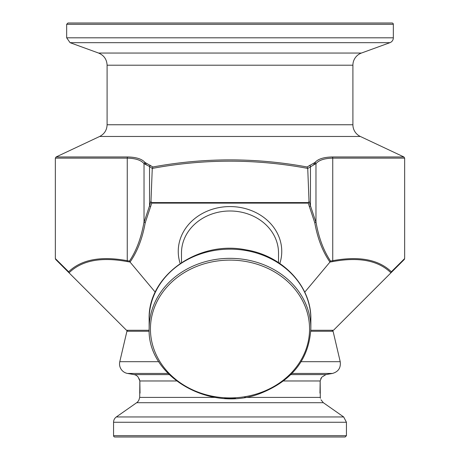 <?xml version="1.0" encoding="UTF-8"?>
<svg xmlns="http://www.w3.org/2000/svg" width="460" height="460" viewBox="0 0 460 460"><rect width="100%" height="100%" fill="white"/><g stroke="black" fill="none" stroke-linecap="round" stroke-linejoin="round"><path stroke-width="0.69" d="M114.856 437L345.144 437L346.438 435.706L346.438 422.257L113.562 422.257L113.562 435.706A1.294 1.294 0 0 0 114.856 437M128.173 330.268A1.294 1.294 0 0 0 126.914 331.263L119.784 361.681A9.7 9.7 0 0 0 127.546 373.451L134.096 374.601A6.469 6.469 0 0 1 138.195 377.166L139.834 380.972L139.708 397.4L138.977 399.803A6.469 6.469 0 0 1 136.677 402.701L116.322 416.955A6.469 6.469 0 0 0 113.562 422.257M140.024 393.15L139.834 380.972L139.299 378.908M235.451 398.406L224.549 398.406M244.662 397.4L320.292 397.4C321.149 400.556 321.149 400.556 320.292 397.4L320.166 380.972L321.592 377.424M321.385 377.706L320.7 378.908M320.298 397.434L320.442 398.256M283.544 380.972L320.166 380.972L319.976 393.15M149.172 330.268L126.5 330.268L69.052 272.82L68.638 271.768L55.344 258.572L55.723 259.486L69.052 272.82C81.673 260.464 101.114 256.726 127.374 261.608L130.007 262.01L129.478 261.056L127.259 260.693C100.901 255.829 81.362 259.52 68.638 271.768M314.778 222.778L315.916 222.197L310.46 205.81A1.294 0.621 161.6 0 1 309.339 206.459L314.778 222.778C317.584 238.481 322.638 251.574 329.952 262.062L332.626 261.608C358.886 256.726 378.327 260.464 390.948 272.82L404.277 259.486L404.65 258.577L391.362 271.768L390.948 272.82L333.5 330.268L310.828 330.268M309.563 165.324A1.294 1.081 -118.6 0 1 310.46 166.491L310.46 205.81L309.011 200.986L307.734 168.423L315.968 163.587L315.031 162.449L307.084 166.974C255.691 157.521 204.303 157.521 152.915 166.974L152.266 168.412L150.989 200.986L149.54 205.81A1.294 0.621 18.4 0 0 150.661 206.459L151.714 203.124L308.286 203.124L309.339 206.459M309.011 200.986L308.706 202.59L151.294 202.59L150.989 200.986M144.032 163.587L144.969 162.449C141.973 158.976 136.218 157.148 127.696 156.969L56.085 156.969L55.344 158.142L127.259 158.142C135.562 158.32 141.151 160.166 144.026 163.674L149.54 166.491L152.266 168.423C204.085 158.757 255.909 158.757 307.734 168.412L307.084 166.974M329.952 262.062L304.744 292.18M144.474 161.914L146.412 164.818M152.915 166.974L144.969 162.449M315.968 163.587L315.974 163.674C318.849 160.166 324.438 158.32 332.741 158.142A1.294 0.759 -90 0 0 332.304 156.969C323.782 157.148 318.027 158.976 315.031 162.449M313.588 164.818L315.525 161.914M130.007 262.01L130.048 262.062C137.362 251.574 142.416 238.481 145.222 222.778L144.026 221.875C141.346 237.492 136.499 250.55 129.478 261.056L127.259 260.693A1.294 0.753 100.9 0 0 127.374 261.608M315.916 222.197L315.974 221.875C318.653 237.492 323.501 250.55 330.522 261.056L332.741 260.693L330.522 261.056L329.992 262.01M391.362 271.768C378.637 259.52 359.099 255.829 332.741 260.693A1.294 0.753 79.1 0 1 332.626 261.608M308.706 202.59L308.286 203.124M151.294 202.59L151.714 203.124M155.256 292.18L130.048 262.062M315.974 221.875L315.974 163.674M144.026 221.875L144.026 163.674M352.906 124.758L107.094 124.758C106.875 130.094 104.403 133.998 99.665 136.465L360.335 136.465A12.937 12.937 0 0 1 352.906 124.758L352.906 65.211A12.937 12.937 0 0 1 361.416 53.055L389.93 42.676A5.175 5.175 0 0 0 393.334 37.812L393.334 24.294A1.294 1.294 0 0 0 392.041 23L67.959 23L66.665 24.294L393.334 24.294M139.834 380.972L176.456 380.972M134.096 374.601L169.153 374.601M290.846 374.601L325.904 374.601L332.453 373.451L291.985 373.451M139.708 397.4L215.337 397.4M136.677 402.701L323.322 402.701L343.678 416.955L346.438 422.257M113.562 435.706L346.438 435.706M116.322 416.955L343.678 416.955M127.546 373.451L168.015 373.451M119.784 361.681L158.821 361.681M301.179 361.681L340.216 361.681C340.981 367.81 338.393 371.732 332.453 373.451M126.914 331.263L149.207 331.263M310.793 331.263L333.086 331.263L340.216 361.681M150.437 329.015A79.563 68.908 0 0 1 269.784 269.341A79.563 68.908 0 0 1 269.784 388.688A79.563 68.908 0 0 1 150.437 329.015M127.259 260.693L127.259 158.142A1.294 0.759 -90 0 1 127.696 156.969M144.083 222.197L149.54 205.81L149.54 166.491A1.294 1.081 -61.4 0 1 150.437 165.324M360.335 136.465L403.914 156.969L332.304 156.969M332.741 260.693L332.741 158.142L404.656 158.142L403.914 156.969M145.222 222.778L150.661 206.459M279.835 263.476A51.75 44.815 180 0 0 237.044 206.988A51.75 44.815 180 0 0 178.25 251.39A51.75 44.815 180 0 0 180.165 263.476M181.481 253.006A48.518 42.015 0 0 1 230 210.99A48.518 42.015 0 0 1 278.518 253.006L278.518 262.591M149.143 328.365A80.856 70.023 0 0 1 230 258.342A80.856 70.023 0 0 1 310.856 328.365C309.178 359.133 292.209 380.868 259.952 393.576C209.748 413.04 146.924 376.165 149.143 328.365L149.143 319.183A80.856 70.023 0 0 1 230 249.153A80.856 70.023 0 0 1 310.856 319.183L310.856 328.365M107.094 124.758L107.094 65.211L352.906 65.211M107.094 65.211C106.8 59.374 103.96 55.321 98.584 53.055L361.416 53.055M98.584 53.055L70.069 42.676L389.93 42.676M70.069 42.676L66.665 37.812L393.334 37.812M321.804 377.166L325.904 374.601M321.022 399.803L323.322 402.701M333.086 331.263L331.827 330.268M99.665 136.465L56.085 156.969M404.656 258.572L404.656 158.142M55.344 258.572L55.344 158.142M149.143 319.183C147.597 275.81 198.191 240.039 245.841 249.832C282.532 255.599 311.523 286.166 310.856 319.183M181.487 262.591L181.487 253.006M66.665 37.812L66.665 24.294"/></g></svg>
